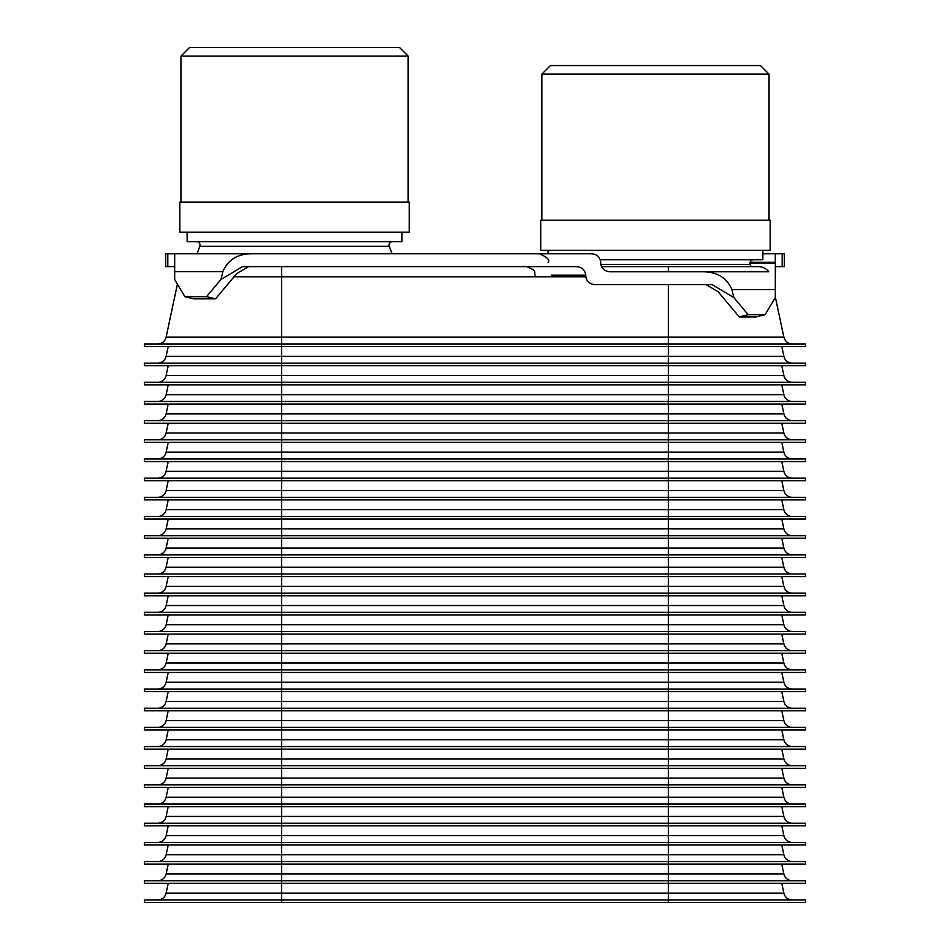 <?xml version="1.0" encoding="UTF-8"?>
<svg xmlns="http://www.w3.org/2000/svg" width="950" height="950" viewBox="0 0 950 950"><rect width="100%" height="100%" fill="white"/><g stroke="black" fill="none" stroke-linecap="round" stroke-linejoin="round"><path stroke-width="1.43" d="M668.337 902.5L668.337 899.923L144.412 899.923L144.412 902.5L805.588 902.5L805.588 899.923L668.337 899.923L668.337 893.119L783.869 893.119A8.598 8.598 0 0 0 792.264 899.923A8.598 8.598 0 0 1 783.869 893.119A8.598 8.598 0 0 0 792.264 899.923A8.598 8.598 0 0 1 783.869 893.119L781.779 883.334M281.663 902.5L281.663 893.119L166.131 893.119A8.598 8.598 0 0 1 157.736 899.923A8.598 8.598 0 0 0 166.131 893.119L168.221 883.334M168.221 864.156L166.131 873.941A8.598 8.598 0 0 1 157.736 880.745A8.598 8.598 0 0 0 166.131 873.941L281.663 873.941L281.663 864.156L668.337 864.156L668.337 861.579L805.588 861.579L805.588 864.156L668.337 864.156L668.337 873.941L281.663 873.941L281.663 880.745L144.412 880.745L144.412 883.334L281.663 883.334L281.663 880.745L668.337 880.745L668.337 883.334L281.663 883.334L281.663 893.119L668.337 893.119L668.337 883.334L805.588 883.334L805.588 880.745L668.337 880.745L668.337 873.941L783.869 873.941A8.598 8.598 0 0 0 792.264 880.745A8.598 8.598 0 0 1 783.869 873.941A8.598 8.598 0 0 0 792.264 880.745A8.598 8.598 0 0 1 783.869 873.941L781.779 864.156M168.221 844.989L166.131 854.774A8.598 8.598 0 0 1 157.736 861.579A8.598 8.598 0 0 0 166.131 854.774L281.663 854.774L281.663 844.989L668.337 844.989L668.337 842.413L805.588 842.413L805.588 844.989L668.337 844.989L668.337 854.774L281.663 854.774L281.663 861.579L144.412 861.579L144.412 864.156L281.663 864.156L281.663 861.579L668.337 861.579L668.337 854.774L783.869 854.774A8.598 8.598 0 0 0 792.264 861.579A8.598 8.598 0 0 1 783.869 854.774A8.598 8.598 0 0 0 792.264 861.579A8.598 8.598 0 0 1 783.869 854.774L781.779 844.989M168.221 825.811L166.131 835.596A8.598 8.598 0 0 1 157.736 842.413A8.598 8.598 0 0 0 166.131 835.596L281.663 835.596L281.663 825.811L668.337 825.811L668.337 823.234L805.588 823.234L805.588 825.811L668.337 825.811L668.337 835.596L281.663 835.596L281.663 842.413L144.412 842.413L144.412 844.989L281.663 844.989L281.663 842.413L668.337 842.413L668.337 835.596L783.869 835.596A8.598 8.598 0 0 0 792.264 842.413A8.598 8.598 0 0 1 783.869 835.596A8.598 8.598 0 0 0 792.264 842.413A8.598 8.598 0 0 1 783.869 835.596L781.779 825.811M168.221 806.645L166.131 816.43A8.598 8.598 0 0 1 157.736 823.234A8.598 8.598 0 0 0 166.131 816.43L281.663 816.43L281.663 806.645L668.337 806.645L668.337 804.068L805.588 804.068L805.588 806.645L668.337 806.645L668.337 816.43L281.663 816.43L281.663 823.234L144.412 823.234L144.412 825.811L281.663 825.811L281.663 823.234L668.337 823.234L668.337 816.43L783.869 816.43A8.598 8.598 0 0 0 792.264 823.234A8.598 8.598 0 0 1 783.869 816.43A8.598 8.598 0 0 0 792.264 823.234A8.598 8.598 0 0 1 783.869 816.43L781.779 806.645M168.221 787.467L166.131 797.264A8.598 8.598 0 0 1 157.736 804.068A8.598 8.598 0 0 0 166.131 797.264L281.663 797.264L281.663 787.467L668.337 787.467L668.337 784.89L805.588 784.89L805.588 787.467L668.337 787.467L668.337 797.264L281.663 797.264L281.663 804.068L144.412 804.068L144.412 806.645L281.663 806.645L281.663 804.068L668.337 804.068L668.337 797.264L783.869 797.264A8.598 8.598 0 0 0 792.264 804.068A8.598 8.598 0 0 1 783.869 797.264A8.598 8.598 0 0 0 792.264 804.068A8.598 8.598 0 0 1 783.869 797.264L781.779 787.467M168.221 768.301L166.131 778.086A8.598 8.598 0 0 1 157.736 784.89A8.598 8.598 0 0 0 166.131 778.086L281.663 778.086L281.663 768.301L668.337 768.301L668.337 765.724L805.588 765.724L805.588 768.301L668.337 768.301L668.337 778.086L281.663 778.086L281.663 784.89L144.412 784.89L144.412 787.467L281.663 787.467L281.663 784.89L668.337 784.89L668.337 778.086L783.869 778.086A8.598 8.598 0 0 0 792.264 784.89A8.598 8.598 0 0 1 783.869 778.086A8.598 8.598 0 0 0 792.264 784.89A8.598 8.598 0 0 1 783.869 778.086L781.779 768.301M168.221 749.123L166.131 758.919A8.598 8.598 0 0 1 157.736 765.724A8.598 8.598 0 0 0 166.131 758.919L281.663 758.919L281.663 749.123L668.337 749.123L668.337 746.546L805.588 746.546L805.588 749.123L668.337 749.123L668.337 758.919L281.663 758.919L281.663 765.724L144.412 765.724L144.412 768.301L281.663 768.301L281.663 765.724L668.337 765.724L668.337 758.919L783.869 758.919A8.598 8.598 0 0 0 792.264 765.724A8.598 8.598 0 0 1 783.869 758.919A8.598 8.598 0 0 0 792.264 765.724A8.598 8.598 0 0 1 783.869 758.919L781.779 749.123M168.221 729.956L166.131 739.741A8.598 8.598 0 0 1 157.736 746.546A8.598 8.598 0 0 0 166.131 739.741L281.663 739.741L281.663 729.956L668.337 729.956L668.337 727.379L805.588 727.379L805.588 729.956L668.337 729.956L668.337 739.741L281.663 739.741L281.663 746.546L144.412 746.546L144.412 749.123L281.663 749.123L281.663 746.546L668.337 746.546L668.337 739.741L783.869 739.741A8.598 8.598 0 0 0 792.264 746.546A8.598 8.598 0 0 1 783.869 739.741A8.598 8.598 0 0 0 792.264 746.546A8.598 8.598 0 0 1 783.869 739.741L781.779 729.956M168.221 710.79L166.131 720.575A8.598 8.598 0 0 1 157.736 727.379A8.598 8.598 0 0 0 166.131 720.575L281.663 720.575L281.663 710.79L668.337 710.79L668.337 708.213L805.588 708.213L805.588 710.79L668.337 710.79L668.337 720.575L281.663 720.575L281.663 727.379L144.412 727.379L144.412 729.956L281.663 729.956L281.663 727.379L668.337 727.379L668.337 720.575L783.869 720.575A8.598 8.598 0 0 0 792.264 727.379A8.598 8.598 0 0 1 783.869 720.575A8.598 8.598 0 0 0 792.264 727.379A8.598 8.598 0 0 1 783.869 720.575L781.779 710.79M168.221 691.612L166.131 701.397A8.598 8.598 0 0 1 157.736 708.213A8.598 8.598 0 0 0 166.131 701.397L281.663 701.397L281.663 691.612L668.337 691.612L668.337 689.035L805.588 689.035L805.588 691.612L668.337 691.612L668.337 701.397L281.663 701.397L281.663 708.213L144.412 708.213L144.412 710.79L281.663 710.79L281.663 708.213L668.337 708.213L668.337 701.397L783.869 701.397A8.598 8.598 0 0 0 792.264 708.213A8.598 8.598 0 0 1 783.869 701.397A8.598 8.598 0 0 0 792.264 708.213A8.598 8.598 0 0 1 783.869 701.397L781.779 691.612M168.221 672.446L166.131 682.231A8.598 8.598 0 0 1 157.736 689.035A8.598 8.598 0 0 0 166.131 682.231L281.663 682.231L281.663 672.446L668.337 672.446L668.337 669.869L805.588 669.869L805.588 672.446L668.337 672.446L668.337 682.231L281.663 682.231L281.663 689.035L144.412 689.035L144.412 691.612L281.663 691.612L281.663 689.035L668.337 689.035L668.337 682.231L783.869 682.231A8.598 8.598 0 0 0 792.264 689.035A8.598 8.598 0 0 1 783.869 682.231A8.598 8.598 0 0 0 792.264 689.035A8.598 8.598 0 0 1 783.869 682.231L781.779 672.446M168.221 653.268L166.131 663.064A8.598 8.598 0 0 1 157.736 669.869A8.598 8.598 0 0 0 166.131 663.064L281.663 663.064L281.663 653.268L668.337 653.268L668.337 650.691L805.588 650.691L805.588 653.268L668.337 653.268L668.337 663.064L281.663 663.064L281.663 669.869L144.412 669.869L144.412 672.446L281.663 672.446L281.663 669.869L668.337 669.869L668.337 663.064L783.869 663.064A8.598 8.598 0 0 0 792.264 669.869A8.598 8.598 0 0 1 783.869 663.064A8.598 8.598 0 0 0 792.264 669.869A8.598 8.598 0 0 1 783.869 663.064L781.779 653.268M168.221 634.101L166.131 643.886A8.598 8.598 0 0 1 157.736 650.691A8.598 8.598 0 0 0 166.131 643.886L281.663 643.886L281.663 634.101L668.337 634.101L668.337 631.524L805.588 631.524L805.588 634.101L668.337 634.101L668.337 643.886L281.663 643.886L281.663 650.691L144.412 650.691L144.412 653.268L281.663 653.268L281.663 650.691L668.337 650.691L668.337 643.886L783.869 643.886A8.598 8.598 0 0 0 792.264 650.691A8.598 8.598 0 0 1 783.869 643.886A8.598 8.598 0 0 0 792.264 650.691A8.598 8.598 0 0 1 783.869 643.886L781.779 634.101M168.221 614.923L166.131 624.72A8.598 8.598 0 0 1 157.736 631.524A8.598 8.598 0 0 0 166.131 624.72L281.663 624.72L281.663 614.923L668.337 614.923L668.337 612.346L805.588 612.346L805.588 614.923L668.337 614.923L668.337 624.72L281.663 624.72L281.663 631.524L144.412 631.524L144.412 634.101L281.663 634.101L281.663 631.524L668.337 631.524L668.337 624.72L783.869 624.72A8.598 8.598 0 0 0 792.264 631.524A8.598 8.598 0 0 1 783.869 624.72A8.598 8.598 0 0 0 792.264 631.524A8.598 8.598 0 0 1 783.869 624.72L781.779 614.923M168.221 595.757L166.131 605.542A8.598 8.598 0 0 1 157.736 612.346A8.598 8.598 0 0 0 166.131 605.542L281.663 605.542L281.663 595.757L668.337 595.757L668.337 593.18L805.588 593.18L805.588 595.757L668.337 595.757L668.337 605.542L281.663 605.542L281.663 612.346L144.412 612.346L144.412 614.923L281.663 614.923L281.663 612.346L668.337 612.346L668.337 605.542L783.869 605.542A8.598 8.598 0 0 0 792.264 612.346A8.598 8.598 0 0 1 783.869 605.542A8.598 8.598 0 0 0 792.264 612.346A8.598 8.598 0 0 1 783.869 605.542L781.779 595.757M168.221 576.591L166.131 586.376A8.598 8.598 0 0 1 157.736 593.18A8.598 8.598 0 0 0 166.131 586.376L281.663 586.376L281.663 576.591L668.337 576.591L668.337 574.002L805.588 574.002L805.588 576.591L668.337 576.591L668.337 586.376L281.663 586.376L281.663 593.18L144.412 593.18L144.412 595.757L281.663 595.757L281.663 593.18L668.337 593.18L668.337 586.376L783.869 586.376A8.598 8.598 0 0 0 792.264 593.18A8.598 8.598 0 0 1 783.869 586.376A8.598 8.598 0 0 0 792.264 593.18A8.598 8.598 0 0 1 783.869 586.376L781.779 576.591M168.221 557.413L166.131 567.197A8.598 8.598 0 0 1 157.736 574.002A8.598 8.598 0 0 0 166.131 567.197L281.663 567.197L281.663 557.413L668.337 557.413L668.337 554.836L805.588 554.836L805.588 557.413L668.337 557.413L668.337 567.197L281.663 567.197L281.663 574.002L144.412 574.002L144.412 576.591L281.663 576.591L281.663 574.002L668.337 574.002L668.337 567.197L783.869 567.197A8.598 8.598 0 0 0 792.264 574.002A8.598 8.598 0 0 1 783.869 567.197A8.598 8.598 0 0 0 792.264 574.002A8.598 8.598 0 0 1 783.869 567.197L781.779 557.413M168.221 538.246L166.131 548.031A8.598 8.598 0 0 1 157.736 554.836A8.598 8.598 0 0 0 166.131 548.031L281.663 548.031L281.663 538.246L668.337 538.246L668.337 535.669L805.588 535.669L805.588 538.246L668.337 538.246L668.337 548.031L281.663 548.031L281.663 554.836L144.412 554.836L144.412 557.413L281.663 557.413L281.663 554.836L668.337 554.836L668.337 548.031L783.869 548.031A8.598 8.598 0 0 0 792.264 554.836A8.598 8.598 0 0 1 783.869 548.031A8.598 8.598 0 0 0 792.264 554.836A8.598 8.598 0 0 1 783.869 548.031L781.779 538.246M168.221 519.068L166.131 528.853A8.598 8.598 0 0 1 157.736 535.669A8.598 8.598 0 0 0 166.131 528.853L281.663 528.853L281.663 519.068L668.337 519.068L668.337 516.491L805.588 516.491L805.588 519.068L668.337 519.068L668.337 528.853L281.663 528.853L281.663 535.669L144.412 535.669L144.412 538.246L281.663 538.246L281.663 535.669L668.337 535.669L668.337 528.853L783.869 528.853A8.598 8.598 0 0 0 792.264 535.669A8.598 8.598 0 0 1 783.869 528.853A8.598 8.598 0 0 0 792.264 535.669A8.598 8.598 0 0 1 783.869 528.853L781.779 519.068M168.221 499.902L166.131 509.687A8.598 8.598 0 0 1 157.736 516.491A8.598 8.598 0 0 0 166.131 509.687L281.663 509.687L281.663 499.902L668.337 499.902L668.337 497.325L805.588 497.325L805.588 499.902L668.337 499.902L668.337 509.687L281.663 509.687L281.663 516.491L144.412 516.491L144.412 519.068L281.663 519.068L281.663 516.491L668.337 516.491L668.337 509.687L783.869 509.687A8.598 8.598 0 0 0 792.264 516.491A8.598 8.598 0 0 1 783.869 509.687A8.598 8.598 0 0 0 792.264 516.491A8.598 8.598 0 0 1 783.869 509.687L781.779 499.902M168.221 480.724L166.131 490.521A8.598 8.598 0 0 1 157.736 497.325A8.598 8.598 0 0 0 166.131 490.521L281.663 490.521L281.663 480.724L668.337 480.724L668.337 478.147L805.588 478.147L805.588 480.724L668.337 480.724L668.337 490.521L281.663 490.521L281.663 497.325L144.412 497.325L144.412 499.902L281.663 499.902L281.663 497.325L668.337 497.325L668.337 490.521L783.869 490.521A8.598 8.598 0 0 0 792.264 497.325A8.598 8.598 0 0 1 783.869 490.521A8.598 8.598 0 0 0 792.264 497.325A8.598 8.598 0 0 1 783.869 490.521L781.779 480.724M168.221 461.558L166.131 471.343A8.598 8.598 0 0 1 157.736 478.147A8.598 8.598 0 0 0 166.131 471.343L281.663 471.343L281.663 461.558L668.337 461.558L668.337 458.981L805.588 458.981L805.588 461.558L668.337 461.558L668.337 471.343L281.663 471.343L281.663 478.147L144.412 478.147L144.412 480.724L281.663 480.724L281.663 478.147L668.337 478.147L668.337 471.343L783.869 471.343A8.598 8.598 0 0 0 792.264 478.147A8.598 8.598 0 0 1 783.869 471.343A8.598 8.598 0 0 0 792.264 478.147A8.598 8.598 0 0 1 783.869 471.343L781.779 461.558M168.221 442.379L166.131 452.176A8.598 8.598 0 0 1 157.736 458.981A8.598 8.598 0 0 0 166.131 452.176L281.663 452.176L281.663 442.379L668.337 442.379L668.337 439.803L805.588 439.803L805.588 442.379L668.337 442.379L668.337 452.176L281.663 452.176L281.663 458.981L144.412 458.981L144.412 461.558L281.663 461.558L281.663 458.981L668.337 458.981L668.337 452.176L783.869 452.176A8.598 8.598 0 0 0 792.264 458.981A8.598 8.598 0 0 1 783.869 452.176A8.598 8.598 0 0 0 792.264 458.981A8.598 8.598 0 0 1 783.869 452.176L781.779 442.379M168.221 423.213L166.131 432.998A8.598 8.598 0 0 1 157.736 439.803A8.598 8.598 0 0 0 166.131 432.998L281.663 432.998L281.663 423.213L668.337 423.213L668.337 420.636L805.588 420.636L805.588 423.213L668.337 423.213L668.337 432.998L281.663 432.998L281.663 439.803L144.412 439.803L144.412 442.379L281.663 442.379L281.663 439.803L668.337 439.803L668.337 432.998L783.869 432.998A8.598 8.598 0 0 0 792.264 439.803A8.598 8.598 0 0 1 783.869 432.998A8.598 8.598 0 0 0 792.264 439.803A8.598 8.598 0 0 1 783.869 432.998L781.779 423.213M168.221 404.047L166.131 413.832A8.598 8.598 0 0 1 157.736 420.636A8.598 8.598 0 0 0 166.131 413.832L281.663 413.832L281.663 404.047L668.337 404.047L668.337 401.47L805.588 401.47L805.588 404.047L668.337 404.047L668.337 413.832L281.663 413.832L281.663 420.636L144.412 420.636L144.412 423.213L281.663 423.213L281.663 420.636L668.337 420.636L668.337 413.832L783.869 413.832A8.598 8.598 0 0 0 792.264 420.636A8.598 8.598 0 0 1 783.869 413.832A8.598 8.598 0 0 0 792.264 420.636A8.598 8.598 0 0 1 783.869 413.832L781.779 404.047M168.221 384.869L166.131 394.654A8.598 8.598 0 0 1 157.736 401.47A8.598 8.598 0 0 0 166.131 394.654L281.663 394.654L281.663 384.869L668.337 384.869L668.337 382.292L805.588 382.292L805.588 384.869L668.337 384.869L668.337 394.654L281.663 394.654L281.663 401.47L144.412 401.47L144.412 404.047L281.663 404.047L281.663 401.47L668.337 401.47L668.337 394.654L783.869 394.654A8.598 8.598 0 0 0 792.264 401.47A8.598 8.598 0 0 1 783.869 394.654A8.598 8.598 0 0 0 792.264 401.47A8.598 8.598 0 0 1 783.869 394.654L781.779 384.869M168.221 365.702L166.131 375.488A8.598 8.598 0 0 1 157.736 382.292A8.598 8.598 0 0 0 166.131 375.488L281.663 375.488L281.663 365.702L668.337 365.702L668.337 363.126L805.588 363.126L805.588 365.702L668.337 365.702L668.337 375.488L281.663 375.488L281.663 382.292L144.412 382.292L144.412 384.869L281.663 384.869L281.663 382.292L668.337 382.292L668.337 375.488L783.869 375.488A8.598 8.598 0 0 0 792.264 382.292A8.598 8.598 0 0 1 783.869 375.488A8.598 8.598 0 0 0 792.264 382.292A8.598 8.598 0 0 1 783.869 375.488L781.779 365.702M168.221 346.524L166.131 356.309A8.598 8.598 0 0 1 157.736 363.126A8.598 8.598 0 0 0 166.131 356.309L281.663 356.309L281.663 346.524L668.337 346.524L668.337 343.947L805.588 343.947L805.588 346.524L668.337 346.524L668.337 356.309L281.663 356.309L281.663 363.126L144.412 363.126L144.412 365.702L281.663 365.702L281.663 363.126L668.337 363.126L668.337 356.309L783.869 356.309A8.598 8.598 0 0 0 792.264 363.126A8.598 8.598 0 0 1 783.869 356.309A8.598 8.598 0 0 0 792.264 363.126A8.598 8.598 0 0 1 783.869 356.309L781.779 346.524M281.663 266.618L242.523 266.618L281.663 266.618L281.663 276.83L233.985 276.83M754.134 266.618L601.516 266.618M706.218 284.656L718.2 291.804L739.242 316.908L748.22 314.735L733.816 297.552L731.904 289.631C726.738 277.566 716.751 271.617 701.967 271.771L768.752 271.771A12.884 12.884 0 0 0 758.432 266.618L668.337 266.618L668.337 271.771M668.337 284.656L668.337 337.143L281.663 337.143L281.663 343.947L144.412 343.947L144.412 346.524L281.663 346.524L281.663 343.947L668.337 343.947L668.337 337.143L783.869 337.143A8.598 8.598 0 0 0 792.264 343.947A8.598 8.598 0 0 1 783.869 337.143A8.598 8.598 0 0 0 792.264 343.947A8.598 8.598 0 0 1 783.869 337.143L775.319 296.934M585.806 276.83L281.663 276.83L281.663 337.143L166.131 337.143A8.598 8.598 0 0 1 157.736 343.947A8.598 8.598 0 0 0 166.131 337.143L177.401 284.145M248.52 266.618L236.55 273.754L215.531 298.858L193.871 298.858L184.87 296.685L174.681 279.573L174.681 266.618L167.806 266.618L167.806 253.721L252.759 253.721C237.987 253.579 228.024 259.528 222.87 271.593L220.97 279.442L242.523 266.618L575.831 266.618C581.744 266.879 585.069 269.741 585.77 275.203L585.77 276.07C586.482 281.533 589.796 284.406 595.709 284.656L712.215 284.656L733.816 297.552M167.806 253.721L165.656 253.721L165.656 266.618L167.806 266.618M548.043 253.721L539.446 253.721L548.043 253.721L548.043 250.289M750.072 262.319L775.319 262.319L775.319 253.721L762.862 253.721L784.344 253.721L784.344 266.618L775.319 266.618L775.319 276.07M701.967 271.771L610.624 271.771C604.711 271.51 601.398 268.648 600.685 263.174L600.685 262.319C599.972 256.844 596.659 253.982 590.746 253.721L252.759 253.721M184.87 296.685L206.53 296.685L220.97 279.442M215.531 298.858L206.53 296.685M222.87 271.593L174.681 271.593L174.681 253.721M739.242 316.908L756.081 316.908L765.071 314.735L775.319 297.552L775.319 284.656M775.319 262.319L775.319 289.631L731.904 289.631M749.966 263.174L775.319 263.174L775.319 275.203M765.071 314.735L748.22 314.735M197.03 253.721L199.809 246.347A3.432 3.432 0 0 0 196.591 241.692A3.432 3.432 0 0 1 199.809 246.347L197.03 253.721L392.077 253.721L389.298 246.347A3.432 3.432 0 0 1 392.504 241.692A3.432 3.432 0 0 0 389.298 246.347L199.809 246.347M401.957 232.239L401.957 241.692L187.138 241.692L187.138 232.239M409.26 232.239L179.835 232.239L179.835 202.172L409.26 202.172L409.26 232.239M180.951 202.172L180.951 56.098L408.156 56.098L408.156 202.172M189.549 47.5L180.951 56.098L189.549 47.5L399.558 47.5L408.156 56.098L399.558 47.5M190.926 47.5L398.181 47.5M392.077 253.721L389.298 246.347M751.034 266.618L750.191 264.397A3.432 3.432 0 0 1 753.409 259.742M762.862 250.289L762.862 259.742L600.222 259.742M770.165 250.289L540.74 250.289L540.74 220.21L770.165 220.21L770.165 250.289M541.844 220.21L541.844 74.136L769.049 74.136L769.049 220.21M550.442 65.55L541.844 74.136L550.442 65.55L760.451 65.55L769.049 74.136L760.451 65.55M551.819 65.55L759.074 65.55M768.752 271.771A12.884 12.884 0 0 0 758.432 266.618M782.194 253.721L782.194 266.618M585.77 275.203L551.475 275.203M585.77 276.07L551.475 276.07M750.191 264.397L600.78 264.397M539.446 253.721L539.446 253.721C547.438 257.426 550.311 260.288 548.043 262.319M535.147 275.203C533.366 272.887 538.888 271.296 526.561 266.618"/></g></svg>
